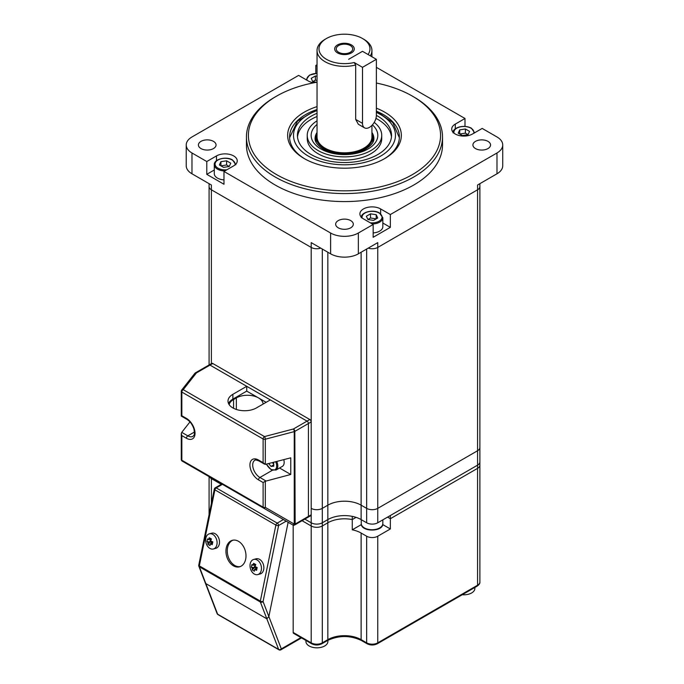 <?xml version="1.0" encoding="UTF-8"?>
<svg xmlns="http://www.w3.org/2000/svg" width="684" height="684" viewBox="0 0 684 684"><rect width="100%" height="100%" fill="white"/><g stroke="black" fill="none" stroke-linecap="round" stroke-linejoin="round"><path stroke-width="1.03" d="M337.545 44.913A9.807 5.66 180 0 1 348.233 43.691A9.807 5.66 180 0 1 354.286 48.915A9.807 5.66 180 0 1 351.414 52.916A9.807 5.66 180 0 1 340.726 54.147A9.807 5.66 180 0 1 334.681 48.915A9.807 5.66 180 0 1 337.545 44.913M313.751 82.807A12.158 7.02 180 0 1 308.322 80.994L298.617 75.394L191.973 136.962A19.605 11.32 0 0 0 186.228 144.974A19.605 11.32 0 0 0 191.973 152.977L206.782 161.527L216.486 155.926A12.158 7.02 180 0 1 229.73 154.404A12.158 7.02 180 0 1 237.237 160.885A12.158 7.02 180 0 1 233.672 165.853L223.976 171.453L330.62 233.022A19.605 11.32 0 0 0 358.348 233.022L358.348 253.832L377.756 242.623L377.756 247.428L477.577 189.793L377.756 247.428A7.84 4.531 180 0 1 368.223 248.13A7.84 4.531 0 0 0 377.756 247.428L377.756 508.374A7.84 4.531 180 0 1 366.667 508.374L361.118 505.177L366.667 508.374A7.84 4.531 180 0 0 377.756 508.374L477.577 450.747L377.756 508.374L377.756 522.781L477.577 465.154A7.84 4.531 0 0 0 479.877 461.948A7.84 4.531 180 0 1 477.577 465.154L390.342 515.514L390.342 518.72L387.572 517.121L390.342 518.72L390.342 528.963L382.707 524.56M377.756 522.781A7.84 4.531 180 0 1 366.667 522.781L361.118 519.584A23.53 13.586 0 0 0 327.841 519.584A23.53 13.586 180 0 1 352.269 516.369L352.269 519.575L356.082 517.369L352.269 519.575A23.53 13.586 0 0 0 327.841 522.781L322.301 525.987L327.841 522.781A23.53 13.586 180 0 1 352.269 519.575L352.269 529.818A23.53 13.586 180 0 1 361.118 533.033L361.118 639.651A23.53 13.586 0 0 0 327.841 639.651L322.301 642.849A7.84 4.531 180 0 1 311.203 642.849L293.179 632.443A1.958 1.129 -60 0 0 293.59 633.341L311.613 643.747A1.958 1.129 -60 0 1 311.203 642.849L311.203 525.987L302.08 520.712L311.203 525.987A7.84 4.531 0 0 0 322.301 525.987A7.84 4.531 180 0 1 311.203 525.987L311.203 522.781L304.85 519.113L311.203 522.781A7.84 4.531 0 0 0 322.301 522.781L327.841 519.584L327.841 505.177L322.301 508.374L327.841 505.177A23.53 13.586 0 0 1 361.118 505.177A23.53 13.586 0 0 0 327.841 505.177L327.841 252.234M322.301 249.027L322.301 508.374A7.84 4.531 180 0 1 311.203 508.374A7.84 4.531 180 0 0 322.301 508.374L322.301 522.781A7.84 4.531 180 0 1 311.203 522.781L311.203 247.428L211.382 189.793L311.203 247.428A7.84 4.531 0 0 0 320.736 248.13A7.84 4.531 0 0 1 311.203 247.428L311.203 242.623L330.62 253.832A19.605 11.32 180 0 0 358.348 253.832M358.348 233.022L373.156 224.472L373.156 237.28L390.342 227.353L390.342 214.545L496.986 152.977A19.605 11.32 0 0 0 502.731 144.974L502.731 165.785A19.605 11.32 180 0 1 496.986 173.787L477.577 184.996L477.577 189.793A7.84 4.531 0 0 0 479.877 186.595A7.84 4.531 0 0 1 477.577 189.793L477.577 450.747A7.84 4.531 180 0 0 479.877 447.541A7.84 4.531 180 0 1 477.577 450.747L477.577 468.352L390.342 518.72L477.577 468.352A7.84 4.531 0 0 0 479.877 465.154A7.84 4.531 180 0 1 477.577 468.352L477.577 585.222L377.756 642.849A7.84 4.531 180 0 1 366.667 642.849L361.118 639.651A1.958 1.129 -60 0 0 361.528 640.549C350.165 635.205 338.802 635.205 327.439 640.549A1.958 1.129 -120 0 0 327.841 639.651L327.841 519.584L322.301 522.781L322.301 642.849A1.958 1.129 -120 0 1 321.89 643.747C318.462 645.422 315.042 645.422 311.613 643.747M209.09 183.671L209.09 186.595A7.84 4.531 0 0 0 211.382 189.793A7.84 4.531 180 0 1 209.09 186.595L209.09 364.957M326.456 38.509A25.488 14.715 0 0 1 362.503 38.509A25.488 14.715 0 0 1 368.052 54.523L362.503 51.317L348.643 59.32L362.503 51.317L376.371 59.32L362.503 67.323L354.184 62.526A25.488 14.715 0 0 1 323.276 57.08A25.488 14.715 0 0 1 326.456 38.509L325.071 39.313A27.454 15.852 0 0 0 317.034 50.513A27.454 15.852 0 0 0 325.071 61.722A27.454 15.852 0 0 0 355.68 64.989L354.184 62.526M350.302 52.275A8.234 4.754 0 0 0 352.713 48.915A8.234 4.754 0 0 0 347.634 44.52A8.234 4.754 0 0 0 338.657 45.554A8.234 4.754 0 0 0 336.246 48.915A8.234 4.754 0 0 0 341.333 53.309A8.234 4.754 0 0 0 350.302 52.275M355.68 119.418L358.356 124.283L364.538 127.848A9.807 5.66 -60 0 1 362.503 123.359L355.68 119.418L355.68 64.989M370.335 55.84A27.454 15.852 0 0 0 371.934 50.513A27.454 15.852 0 0 0 363.888 39.313L362.503 38.509M371.934 125.386L371.934 136.962A27.454 15.852 180 0 1 354.987 151.609A27.454 15.852 180 0 1 325.071 148.172A27.454 15.852 180 0 1 317.034 136.962L317.034 50.513M317.034 132.696A28.429 16.416 0 0 0 316.051 136.962A28.429 16.416 0 0 0 324.378 148.573A28.429 16.416 0 0 0 355.364 152.13A28.429 16.416 0 0 0 372.908 136.962A28.429 16.416 0 0 0 371.934 132.696M317.034 82.208A96.076 55.464 0 0 0 276.55 96.145A96.076 55.464 0 0 0 276.541 96.145A96.076 55.464 0 0 0 276.55 174.591A96.076 55.464 0 0 0 412.418 174.591A96.076 55.464 0 0 0 412.418 96.145A96.076 55.464 0 0 0 376.371 83.038M376.371 108.183A56.858 32.832 180 0 1 384.69 158.577A56.858 32.832 180 0 1 304.277 158.577A56.858 32.832 180 0 1 317.034 106.618M304.978 158.979A54.9 31.695 180 0 1 289.58 136.962A54.9 31.695 180 0 1 317.034 109.517M376.371 111.167A54.9 31.695 180 0 1 399.379 136.962A54.9 31.695 180 0 1 383.981 158.979M390.342 227.353L382.835 223.018M373.156 224.472L363.452 218.871A12.158 7.02 180 0 1 359.895 213.904A12.158 7.02 180 0 1 367.393 207.423A12.158 7.02 180 0 1 380.646 208.945L390.342 214.545M502.731 144.974A19.605 11.32 0 0 0 496.986 136.962L482.177 128.421L472.482 134.021A12.158 7.02 180 0 1 459.229 135.543A12.158 7.02 180 0 1 451.731 129.054A12.158 7.02 180 0 1 455.287 124.095L464.992 118.494L376.371 67.331M317.034 64.766L315.811 65.467L317.034 66.177M200.993 141.366A8.824 5.096 0 0 0 198.411 144.974A8.824 5.096 0 0 0 203.858 149.676A8.824 5.096 0 0 0 213.468 148.573A8.824 5.096 0 0 0 216.058 144.974A8.824 5.096 0 0 0 210.612 140.263A8.824 5.096 0 0 0 200.993 141.366M338.238 220.607A8.824 5.096 0 0 0 335.656 224.207A8.824 5.096 0 0 0 341.102 228.918A8.824 5.096 0 0 0 350.721 227.815A8.824 5.096 0 0 0 353.303 224.207A8.824 5.096 0 0 0 347.857 219.504A8.824 5.096 0 0 0 338.238 220.607M475.491 141.366A8.824 5.096 0 0 0 472.909 144.974A8.824 5.096 0 0 0 478.355 149.676A8.824 5.096 0 0 0 487.966 148.573A8.824 5.096 0 0 0 490.556 144.974A8.824 5.096 0 0 0 485.11 140.263A8.824 5.096 0 0 0 475.491 141.366M442.514 136.962L442.514 144.974A98.034 56.601 180 0 1 413.803 184.996A98.034 56.601 180 0 1 306.962 197.266A98.034 56.601 180 0 1 246.445 144.974L246.445 136.962A98.034 56.601 0 0 0 306.962 189.254A98.034 56.601 0 0 0 413.803 176.985A98.034 56.601 0 0 0 442.514 136.962A98.034 56.601 0 0 0 413.803 96.948L412.418 96.145M276.541 96.145L275.156 96.948A98.034 56.601 0 0 0 275.156 96.948A98.034 56.601 0 0 0 246.445 136.962M191.973 152.977L191.973 173.787L211.382 184.996L211.382 364.298M191.973 173.787A19.605 11.32 180 0 1 186.228 165.785L186.228 144.974M464.992 118.494L464.992 126.378M315.811 65.467L315.811 73.35M223.976 171.453L223.976 184.252L206.782 174.334L206.782 161.527M214.297 169.991L206.782 174.334M317.034 120.829A37.252 21.512 0 0 0 307.227 135.364A37.252 21.512 0 0 0 330.227 155.234A37.252 21.512 0 0 0 370.822 150.574A37.252 21.512 0 0 0 381.732 135.364A37.252 21.512 0 0 0 374.208 122.402M317.034 113.296A47.059 27.172 0 0 0 311.203 116.152A47.059 27.172 0 0 0 297.42 135.364A47.059 27.172 0 0 0 326.473 160.466A47.059 27.172 0 0 0 377.756 154.575A47.059 27.172 0 0 0 391.539 135.364A47.059 27.172 0 0 0 376.371 115.382M381.732 135.364L381.732 138.57A37.252 21.512 180 0 1 370.822 153.772A37.252 21.512 180 0 1 330.227 158.44A37.252 21.512 180 0 1 307.227 138.57L307.227 135.364M317.034 116.502A47.059 27.172 0 0 0 311.203 119.358A47.059 27.172 0 0 0 297.506 136.962M391.453 136.962A47.059 27.172 0 0 0 375.943 118.366M376.371 59.32L376.371 115.357A9.807 5.66 -60 0 1 372.087 125.223A9.807 5.66 -60 0 1 364.538 127.848M362.503 67.323L362.503 123.359M468.044 134.654L469.566 131.379L465.411 128.977L459.725 129.857L458.194 133.141L462.358 135.543L468.044 134.654L465.419 133.141A5.882 3.394 0 0 0 465.394 133.141L459.725 134.021L459.725 129.857M465.411 128.977L465.394 133.141M317.034 76.206L315.392 75.958L311.229 78.352L312.75 81.635L316.752 82.26M317.034 80.37L315.392 80.114A5.882 3.394 0 0 0 315.384 80.122L312.75 81.635M315.392 75.958L315.384 80.122M235.86 164.724L232.457 159.919C226.096 155.952 213.673 159.269 214.297 164.724L214.297 173.693A10.782 6.224 0 0 0 217.452 178.096A10.782 6.224 0 0 0 223.976 179.883M220.923 161.689L219.393 164.972L223.557 167.375L229.243 166.486L230.764 163.211L226.601 160.808L220.923 161.689L220.923 165.853L226.592 164.972A5.882 3.394 0 0 1 226.609 164.972L226.592 164.972M229.234 166.486L226.609 164.972L226.601 160.808M373.156 232.911A10.782 6.224 0 0 0 379.671 231.115A10.782 6.224 0 0 0 382.835 226.712L382.835 217.751L379.423 212.938C373.062 208.971 360.639 212.288 361.263 217.751M367.889 219.513L373.575 220.393L377.73 217.991L376.209 214.708L370.523 213.827L366.359 216.23L367.889 219.513L370.514 217.991A5.882 3.394 0 0 0 370.514 217.991L376.209 218.871L376.209 214.708M370.523 213.827L370.523 217.991M293.179 525.124L293.179 632.443M286.194 521.148L278.619 525.517A1.958 1.129 -120 0 0 277.234 523.115A1.958 1.129 120 0 0 275.891 525.081L214.896 489.855A1.958 1.129 -60 0 1 216.23 487.897A1.958 1.129 -120 0 0 215.255 487.803A1.958 1.958 0 0 0 214.314 489.111A1.958 0.804 11.6 0 0 214.896 489.855L199.335 565.873L260.339 601.091L275.891 525.081A1.958 0.804 11.6 0 0 278.619 525.517L263.066 601.535A1.958 0.804 -168.4 0 1 260.339 601.091A1.958 1.129 120 0 0 260.373 602.031A1.958 1.454 -21.1 0 0 263.066 601.535L268.855 616.549L288.144 522.277L268.855 616.549L266.846 618.806L205.841 583.589L266.846 618.806L268.855 616.549L281.321 648.902A1.958 1.454 158.9 0 1 278.627 649.398L217.623 614.181A1.958 1.454 158.9 0 1 217.102 613.591L198.847 566.215A1.958 1.454 -21.1 0 0 199.377 566.814A1.958 1.129 -60 0 1 199.335 565.873A1.958 0.804 -168.4 0 1 198.753 565.121A1.958 1.958 0 0 0 198.847 566.215M361.383 524.56L352.269 529.818M477.175 586.12A1.958 1.129 -120 0 0 477.577 585.222A7.84 4.531 180 0 0 479.877 582.016C480.117 583.272 479.219 584.64 477.175 586.12L377.346 643.747C373.926 645.422 370.497 645.422 367.069 643.747A1.958 1.129 -60 0 1 366.667 642.849L366.667 536.23L361.118 533.033M366.667 536.23A7.84 4.531 0 0 0 377.756 536.23L390.342 528.963M209.518 476.885A7.84 4.531 0 0 0 211.382 478.603L221.291 484.315M217.102 613.591A1.958 1.958 0 0 0 217.948 614.583A1.958 1.129 -60 0 1 217.623 614.181L199.377 566.814L260.373 602.031L278.627 649.398A1.958 1.129 120 0 0 278.952 649.8A1.958 1.958 0 0 0 280.91 649.8A1.958 1.129 -120 0 0 281.321 648.902L300.926 637.582M181.38 459.81A1.958 1.838 -60 0 0 182.252 461.136L263.511 508.058A1.958 1.257 -60 0 0 265.307 507.391A1.958 1.129 180 0 1 263.109 507.16A1.958 1.129 120 0 0 263.511 508.058L292.453 524.765A1.958 1.257 -60 0 0 294.248 524.098A1.958 1.129 0 0 0 294.821 523.867A1.958 1.599 120 0 1 292.453 524.765L292.778 524.953A1.958 1.599 -60 0 0 295.146 524.055L311.203 514.778A1.958 1.129 60 0 1 310.801 515.676L308.031 517.275A1.958 1.129 -120 0 0 308.433 516.377L308.433 423.524A1.958 1.129 -120 0 0 307.048 421.13L209.997 365.094A1.958 1.129 -120 0 0 209.022 364.999A1.958 1.129 60 0 1 209.997 365.094L212.767 363.495A1.958 1.129 60 0 0 211.792 363.401L195.402 372.857A1.958 1.129 -120 0 0 195.188 373.054M279.542 468.001L290.76 474.474L290.76 457.827L265.307 464.402L265.307 439.214A1.958 0.658 -104.7 0 0 264.494 436.58A1.958 1.129 120 0 0 263.109 438.983A1.958 1.129 0 0 0 265.307 439.214L294.248 431.621A1.958 1.129 0 0 0 294.821 431.39A1.958 1.129 -120 0 0 293.436 428.988L309.818 419.523L212.767 363.495M309.818 419.523A1.958 1.129 60 0 1 311.203 421.925L311.203 514.778M307.048 517.181A1.958 1.129 -120 0 0 308.031 517.275A1.958 1.129 60 0 0 308.433 516.377L308.433 423.524L311.203 421.925M266.144 402.32L246.736 391.111L232.876 399.114A16.664 9.619 0 0 0 228.516 403.517M263.109 404.073A15.689 9.054 0 0 0 258.526 397.917A15.689 9.054 0 0 0 236.339 397.917L233.569 399.516A15.689 9.054 0 0 0 229.131 404.62M263.511 508.058L292.778 524.953A1.958 1.958 0 0 0 294.736 524.953A1.958 1.129 60 0 0 295.146 524.055L294.821 431.39L308.433 423.524A1.958 1.129 60 0 0 307.048 421.13L270.308 399.918L256.44 407.921A16.664 9.619 0 0 1 238.28 410.007A16.664 9.619 0 0 1 227.994 401.115A16.664 9.619 0 0 1 232.876 394.309L232.876 399.114M246.736 391.111L246.736 386.306L209.997 365.094L196.385 372.951A1.958 1.129 -120 0 0 195.402 372.857A1.958 1.958 0 0 0 194.846 373.344A1.958 1.454 38.2 0 1 196.385 372.951L183.227 389.666A1.958 1.454 -141.8 0 0 181.688 390.051A1.958 1.958 0 0 0 181.269 391.265A1.958 1.129 0 0 0 181.841 392.069A1.958 1.129 -60 0 1 183.227 389.666L264.494 436.58L293.436 428.988A1.958 0.658 75.3 0 1 294.248 431.621L294.248 524.098L265.307 507.391L265.307 481.262L263.109 482.528L258.526 479.877A12.158 7.02 60 0 1 249.925 464.992A12.158 7.02 60 0 1 258.526 460.033L263.109 462.675L263.109 438.983L181.841 392.069L181.841 415.761L186.433 418.403A12.158 7.02 60 0 1 195.025 433.297A12.158 7.02 60 0 1 186.433 438.256L181.841 435.614L181.841 460.238A1.958 1.129 180 0 1 181.269 459.443A1.958 1.958 0 0 0 182.252 461.136A1.958 1.129 -60 0 1 181.841 460.238L263.109 507.16L263.109 482.528M265.307 481.262L290.76 474.474M292.778 524.953L195.402 468.737A1.958 1.599 120 0 1 195.385 468.72A1.958 1.838 -60 0 0 195.402 468.737L195.727 468.916A1.958 1.599 -60 0 0 195.727 468.916L292.778 524.953L195.727 468.916A1.958 1.129 120 0 0 195.744 468.933M246.736 386.306L232.876 394.309M265.307 464.402L263.109 462.675M186.433 438.256A1.958 1.129 -60 0 1 187.818 435.853L181.747 432.356L181.269 433.673L181.841 435.614M181.747 432.356L189.964 421.917M181.448 390.795A1.958 1.129 0 0 0 181.269 391.265L181.269 416.094L181.841 415.761M238.477 541.292A13.723 9.704 75 0 1 245.975 555.186A13.723 9.704 75 0 1 239.511 566.822A13.723 9.704 75 0 1 233.449 565.839A13.723 9.704 75 0 1 225.951 551.945A13.723 9.704 75 0 1 232.406 540.309A13.723 9.704 75 0 1 238.477 541.292M305.936 640.472L305.936 641.489A10.978 6.336 0 0 0 309.151 645.97A10.978 6.336 0 0 0 321.112 647.346A10.978 6.336 0 0 0 327.892 641.489L327.892 640.292M462.247 594.738A10.978 6.336 0 0 0 471.644 592.951A10.978 6.336 0 0 0 474.867 588.462L474.867 587.453M250.19 563.821A7.84 5.549 75 0 1 253.704 559.444A7.84 5.549 75 0 1 261.091 565.582A7.84 5.549 75 0 1 257.765 574.594A7.84 5.549 75 0 1 251.909 571.781A7.84 5.549 75 0 1 250.19 563.821M251.421 567.31A12.449 5.079 11.6 0 0 252.353 568.079L254.311 567.558L251.421 567.31A11.979 10.499 -23.8 0 1 251.609 565.899A11.979 10.499 -23.8 0 1 251.994 564.505A12.449 5.079 11.6 0 0 252.926 565.275A12.397 7.156 120 0 1 253.602 563.351A11.773 1.257 -145.7 0 1 255.782 564.591A12.492 7.216 120 0 0 255.081 566.574A12.449 5.079 11.6 0 0 257.167 567.498L256.594 570.302L257.09 567.464M255.936 566.985L254.61 567.583L256.705 568.789L254.499 569.379A12.449 5.079 11.6 0 0 256.594 570.302M254.499 569.379A12.492 7.216 120 0 0 254.431 571.191A11.773 8.883 -24.3 0 1 252.276 569.84L255.277 566.677M252.353 568.079A12.397 7.156 120 0 0 252.276 569.84M255.551 565.164L253.602 563.351M255.585 565.078L255.183 564.77L255.611 565.018M254.311 567.558L254.893 564.753L252.926 565.275M256.979 567.78L254.61 567.583M257.765 574.594L260.176 573.953A7.84 5.549 -105 0 0 263.691 569.575A7.84 5.549 -105 0 0 261.972 561.615A7.84 5.549 -105 0 0 256.115 558.802L253.704 559.444M205.824 538.205A7.84 5.549 75 0 1 209.338 533.828A7.84 5.549 75 0 1 216.725 539.975A7.84 5.549 75 0 1 213.399 548.978A7.84 5.549 75 0 1 207.543 546.165A7.84 5.549 75 0 1 205.824 538.205M207.055 541.694A12.449 5.079 11.6 0 0 207.987 542.463L209.945 541.942L207.055 541.694A11.979 10.499 -23.8 0 1 207.243 540.283A11.979 10.499 -23.8 0 1 207.628 538.889A12.449 5.079 11.6 0 0 208.56 539.659A12.397 7.156 120 0 1 209.244 537.744A11.773 1.257 -145.7 0 1 211.416 538.975A12.492 7.216 120 0 0 210.715 540.959A12.449 5.079 11.6 0 0 212.801 541.882L212.228 544.686L212.681 541.831M211.57 541.369L210.244 541.967L212.339 543.173L210.133 543.763A12.449 5.079 11.6 0 0 212.228 544.686M210.133 543.763A12.492 7.216 120 0 0 210.065 545.576A11.773 8.883 -24.3 0 1 207.91 544.225L210.911 541.061M207.987 542.463A12.397 7.156 120 0 0 207.91 544.225M211.185 539.548L209.244 537.744M211.219 539.462L210.817 539.163L211.245 539.402M212.698 541.839L212.485 543.019L212.724 541.856M209.945 541.942L210.527 539.137L208.56 539.659M212.613 542.164L210.244 541.967M213.399 548.978L215.811 548.337A7.84 5.549 -105 0 0 219.325 543.96A7.84 5.549 -105 0 0 217.606 536A7.84 5.549 -105 0 0 211.749 533.187L209.338 533.828M266.367 464.231L271.044 469.6L275.968 470.07L282.347 466.385A8.824 5.096 -120 0 0 283.792 459.657M268.735 463.607L271.001 466.428L273.762 466.18L273.617 462.324M272.42 462.641L273.762 464.308M271.001 466.428L273.762 464.838M233.09 540.163A13.723 9.704 -105 0 0 227.926 555.724A13.723 9.704 -105 0 0 240.169 566.609M361.118 519.584L361.118 252.234M366.667 249.027L366.667 522.781M496.986 152.977L496.986 173.787M380.646 213.759L380.646 208.945M455.287 128.908L455.287 124.095M330.62 233.022L330.62 253.832M216.486 160.731L216.486 155.926M317.034 110.569A50.975 29.429 0 0 0 304.679 153.755A50.975 29.429 0 0 0 380.372 156.268A50.975 29.429 0 0 0 380.526 156.174A50.975 29.429 0 0 0 376.371 112.398M372.412 124.864A33.328 19.246 180 0 1 368.325 148.813A33.328 19.246 180 0 1 368.052 148.975A33.328 19.246 180 0 1 323.156 150.155A33.328 19.246 180 0 1 317.034 124.445M371.934 132.474A29.412 16.98 180 0 1 373.892 138.57C373.857 139.673 374.276 143.375 366.325 148.642C354.782 156.114 330.628 155.328 320.668 147.351C316.803 144.324 314.939 141.391 315.067 138.57A29.412 16.98 180 0 1 317.034 132.474M473.721 133.303A10.003 5.771 0 0 0 470.985 128.19A10.003 5.771 0 0 0 470.951 128.173A10.003 5.771 0 0 0 459.357 127.113A10.003 5.771 0 0 0 454.005 133.141M317.034 73.462A10.003 5.771 0 0 0 309.878 75.137A10.003 5.771 0 0 0 309.843 75.154A10.003 5.771 0 0 0 307.082 80.285M214.297 164.724A10.782 6.224 0 0 0 217.418 169.11A10.782 6.224 0 0 0 217.452 169.128A10.782 6.224 0 0 0 224.831 170.949M234.963 164.972A10.003 5.771 0 0 0 221.992 158.594A10.003 5.771 0 0 0 217.974 168.153A10.003 5.771 0 0 0 218.008 168.17A10.003 5.771 0 0 0 226.891 169.769M372.293 223.976A10.782 6.224 0 0 0 379.637 222.172A10.782 6.224 0 0 0 379.671 222.155A10.782 6.224 0 0 0 382.835 217.751M370.232 222.787A10.003 5.771 0 0 0 379.081 221.214A10.003 5.771 0 0 0 379.116 221.188A10.003 5.771 0 0 0 375.148 211.621A10.003 5.771 0 0 0 362.169 217.999M377.346 643.747A1.958 1.129 -120 0 0 377.756 642.849L377.756 536.23M211.382 503.407L211.382 478.603M233.569 399.516L233.569 408.297M236.339 397.917L236.339 409.451M258.526 460.033A1.958 1.129 120 0 0 258.928 460.93L264.494 464.137M258.526 479.877A1.958 1.129 -60 0 1 259.911 477.475L272.42 470.25M265.973 480.98L259.911 477.475A10.192 5.882 60 0 1 253.251 468.497A10.192 5.882 60 0 1 254.816 460.323C254.73 459.708 256.107 459.904 258.928 460.93M186.433 418.403A1.958 1.129 120 0 0 186.835 419.301C190.101 421.353 192.46 424.584 193.914 428.996C195.231 436.298 193.487 435.255 192.914 436.358A10.192 5.882 60 0 1 187.818 435.853L194.436 432.031M283.415 519.549L277.234 523.115L216.23 487.897L222.42 484.332M275.968 470.07A8.824 5.096 -120 0 0 276.772 461.495M266.512 464.188A8.037 4.643 -120 0 0 274.344 469.985A8.037 4.643 -120 0 0 275.703 461.777M379.671 527.928A10.782 6.224 180 0 1 367.924 529.279A10.782 6.224 180 0 1 361.263 523.525C360.545 532.229 383.553 532.229 382.835 523.525A10.782 6.224 180 0 1 379.671 527.928M479.877 183.671L479.877 582.016M371.934 56.763L371.934 50.513M372.908 142.323L372.908 136.962M316.051 142.323L316.051 136.962M399.362 137.74L392.778 122.539L376.371 111.312M317.034 109.602L297.514 121.119L289.597 137.74M474.67 132.901L471.379 128.156C462.333 123.65 451.885 128.789 453.099 132.901M317.034 73.316L309.484 75.095L306.133 79.874M367.069 643.747L361.528 640.549M327.439 640.549L321.89 643.747M479.877 550.004L479.877 443.377M209.09 514.633L209.09 476.637L209.09 514.633M280.91 649.8L301.499 637.915M278.952 649.8L217.948 614.583M294.736 524.953L308.031 517.275M194.846 373.344L181.688 390.051M181.269 433.673L181.269 459.443M181.269 416.094L186.835 419.301M214.314 489.111L198.753 565.121M215.255 487.803L221.838 483.998M382.835 523.525L382.835 519.857M361.263 523.525L361.263 519.669"/></g></svg>
